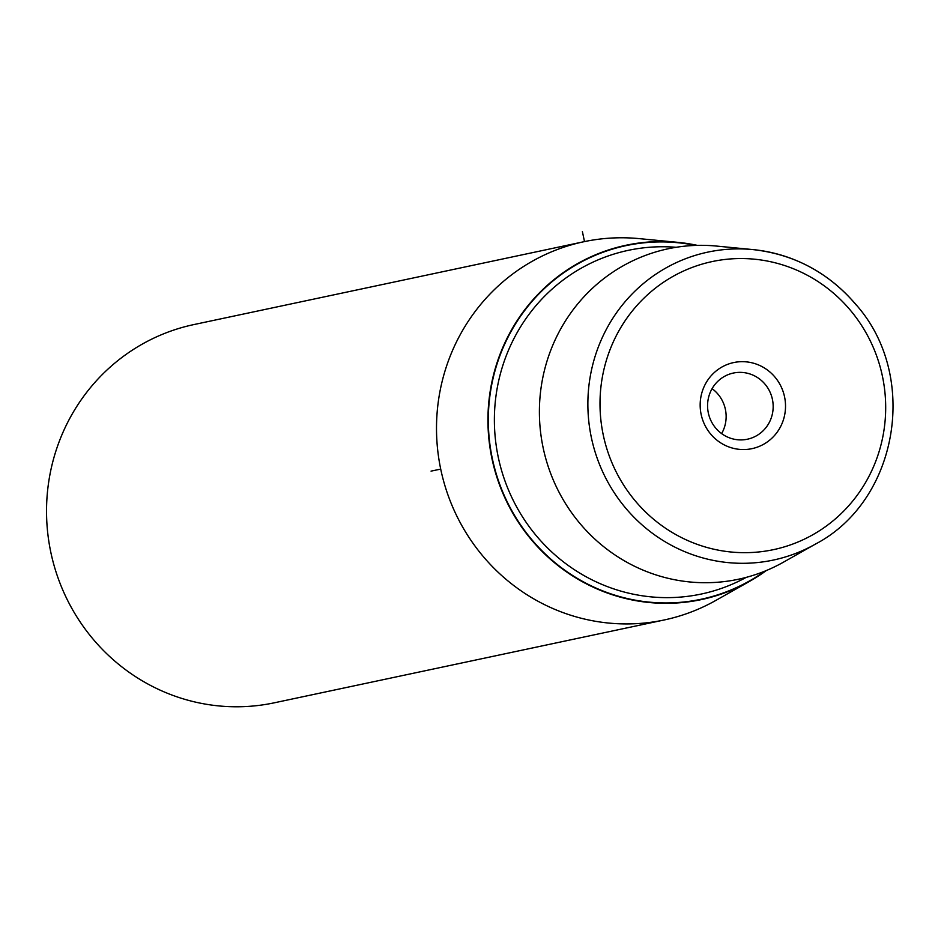 <?xml version="1.0" encoding="UTF-8"?>
<svg xmlns="http://www.w3.org/2000/svg" width="938" height="938" viewBox="0 0 938 938"><rect width="100%" height="100%" fill="white"/><g stroke="black" fill="none" stroke-linecap="round" stroke-linejoin="round"><path stroke-width="1.41" d="M712.083 388.66A33.815 32.76 -102 0 1 724.793 426.122A33.815 32.76 -102 0 1 721.627 433.602M708.917 396.141A33.815 32.76 -102 0 1 733.34 373.054A33.815 32.76 -102 0 1 771.822 416.132A33.815 32.76 -102 0 1 747.398 439.219A33.815 32.76 -102 0 1 708.917 396.141M701.917 392.6A43.992 42.609 78 0 0 730.737 447.578A43.992 42.609 78 0 0 783.769 418.618A43.992 42.609 78 0 0 754.949 363.639A43.992 42.609 78 0 0 701.917 392.6M766.405 570.503A181.128 175.441 -102 0 1 749.755 581.243A181.128 175.441 -102 0 1 530.674 538.893A181.128 175.441 -102 0 1 506.942 338.524A181.128 175.441 -102 0 1 677.764 242.344A181.128 175.441 -102 0 1 697.333 245.369M749.755 581.243L715.952 600.355A193.345 187.272 -102 0 1 664.198 619.971A193.345 187.272 -102 0 1 482.109 555.155A193.345 187.272 -102 0 1 583.846 241.734A193.345 187.272 -102 0 1 639.106 238.615L677.764 242.344M583.846 241.734L193.885 324.571A193.345 187.272 78 0 0 92.147 638.004A193.345 187.272 78 0 0 274.236 702.82L664.198 619.971M815.403 544.11C898.205 500.904 919.416 376.126 856.3 304.956C828.735 272.653 794.252 254.198 752.827 249.578A157.42 152.472 -102 0 0 604.389 333.166A157.42 152.472 -102 0 0 625.001 507.306A157.42 152.472 -102 0 0 815.403 544.11L783.558 562.12A168.922 163.611 -102 0 1 579.238 522.63A168.922 163.611 -102 0 1 557.113 335.769A168.922 163.611 -102 0 1 716.409 246.061L752.827 249.578A157.42 152.472 -102 0 1 856.101 304.885M440.708 469.106L431.058 471.122M584.491 241.594L582.404 231.639M634.745 500.294A147.266 142.646 78 0 0 836.215 518.151A147.266 142.646 78 0 0 850.942 310.924A147.266 142.646 78 0 0 649.471 293.066A147.266 142.646 78 0 0 634.745 500.294M695.715 245.416A180.753 175.066 78 0 0 511.585 330.539A180.753 175.066 78 0 0 530.955 538.647A180.753 175.066 78 0 0 764.904 571.125M676.11 247.304A175.676 170.153 78 0 0 512.277 341.889A175.676 170.153 78 0 0 535.821 535.141A175.676 170.153 78 0 0 746.226 577.374"/></g></svg>
